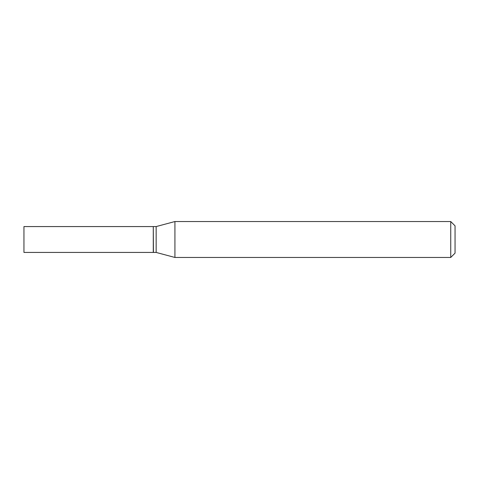 <?xml version="1.0" encoding="UTF-8"?>
<svg xmlns="http://www.w3.org/2000/svg" width="479" height="479" viewBox="0 0 479 479"><rect width="100%" height="100%" fill="white"/><g stroke="black" fill="none" stroke-linecap="round" stroke-linejoin="round"><path stroke-width="0.72" d="M23.95 239.5L23.95 252.433L153.28 252.433L153.28 226.567L23.95 226.567L23.95 239.5M153.28 226.711L153.424 252.433L156.154 252.433L174.925 257.462L450.739 257.462L450.739 221.537L174.925 221.537L174.925 257.462M153.424 226.567L156.154 226.567L156.154 252.433M450.739 221.537L455.05 225.849L455.05 253.151L450.739 257.462M156.154 226.567L174.925 221.537"/></g></svg>
